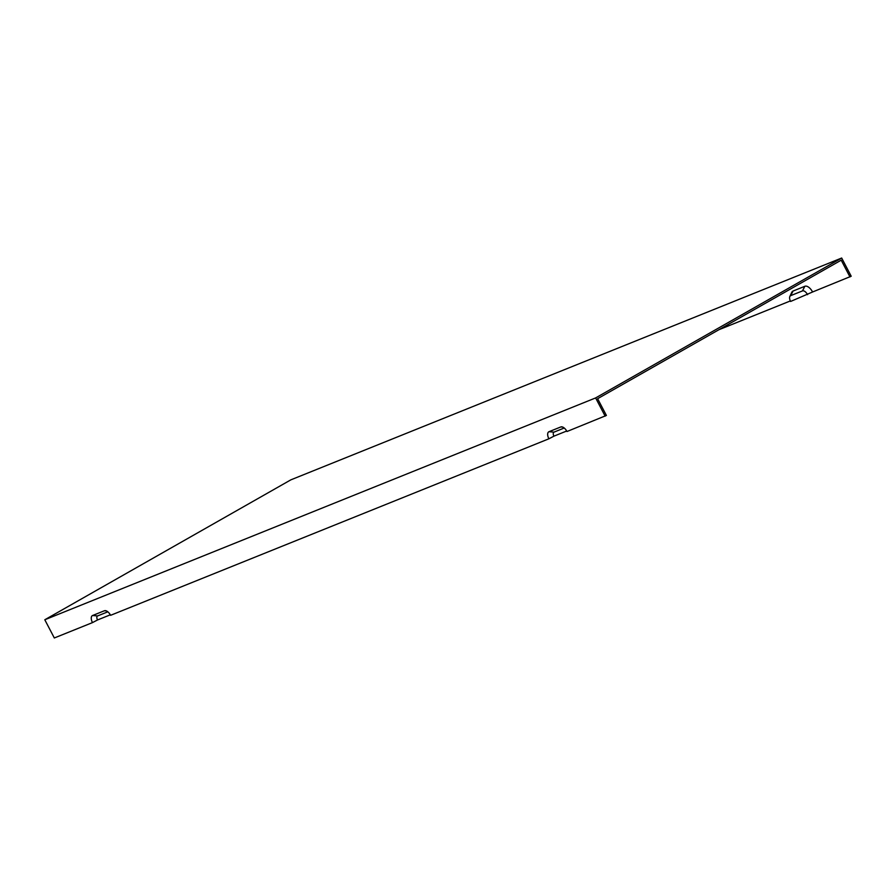 <?xml version="1.0" encoding="UTF-8"?>
<svg xmlns="http://www.w3.org/2000/svg" width="896" height="896" viewBox="0 0 896 896"><rect width="100%" height="100%" fill="white"/><g stroke="black" fill="none" stroke-linecap="round" stroke-linejoin="round"><path stroke-width="1.34" d="M548.89 438.805A6.586 3.371 60.4 0 1 548.99 431.704L553.997 432.13A3.741 1.915 60.4 0 0 553.941 436.15L548.89 438.805L110.589 615.317A6.586 3.371 60.4 0 0 105.392 610.635A6.586 3.371 60.4 0 0 104.395 610.758L92.59 615.507A6.586 3.371 -119.6 0 0 92.49 622.608L54.32 637.974L44.8 619.763L290.842 479.853L841.68 258.026L851.2 276.237L812.594 291.984A8.232 4.211 -119.6 0 0 804.843 286.283L793.05 291.043A8.232 4.211 -119.6 0 0 791.773 292.32L789.846 296.498A5.387 2.755 -119.6 0 0 790.597 301.459L812.594 291.984M548.99 431.704L560.795 426.955A6.586 3.371 60.4 0 1 561.792 426.832A6.586 3.371 60.4 0 1 566.989 431.514L606.39 415.442L597.621 398.686L841.21 260.176L849.968 276.931M718.939 329.706L790.339 300.944M92.49 622.608L97.541 619.965A3.741 1.915 60.4 0 1 97.597 615.933L107.822 611.822M97.541 619.965L110.309 614.824M553.997 432.13L564.234 428.008M553.941 436.15L566.709 431.01M804.843 286.283L802.48 290.909A5.387 2.755 60.4 0 1 807.542 294.638M44.8 619.763L595.627 397.925L605.158 416.147M841.68 258.026L595.627 397.925M802.48 290.909L790.675 295.658A5.387 2.755 -119.6 0 0 789.846 296.498M104.395 610.758L106.434 610.938M92.59 615.507L97.597 615.933M560.795 426.955L562.834 427.123M793.05 291.043L790.675 295.658"/></g></svg>
